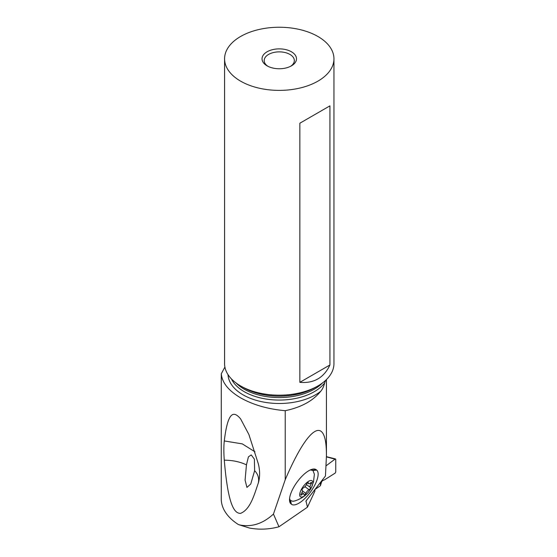 <?xml version="1.0" encoding="UTF-8"?>
<svg xmlns="http://www.w3.org/2000/svg" width="557" height="557" viewBox="0 0 557 557"><rect width="100%" height="100%" fill="white"/><g stroke="black" fill="none" stroke-linecap="round" stroke-linejoin="round"><path stroke-width="0.84" d="M326.437 456.865L335.746 459.358L335.746 472.016L335.168 473.116L324.675 479.751L335.168 473.116L335.746 472.016L335.746 459.358L335.168 459.052L326.172 465.736L335.168 459.052L335.746 459.358M321.702 480.754L321.702 481.603L322.649 480.642A35.739 18.757 -64.2 0 1 324.675 479.751A35.739 18.757 115.8 0 0 322.649 480.642L321.702 481.603L320.407 485.732L320.407 482.39M314.886 489.533L320.407 485.732L314.886 489.533M314.886 489.38L314.886 491.17L307.45 507.19L278.98 526.776C269.01 529.435 259.165 529.853 249.452 528.036L238.459 524.583A66.074 38.148 180 0 1 221.254 498.912L221.289 486.407M224.903 367.063L221.289 373.782L221.254 487.076M307.45 507.19L306.002 500.994L325.455 476.005L326.437 456.058C326.771 414.262 308.794 424.587 285.226 479.716L285.226 410.697C301.142 407.362 312.964 400.901 320.693 391.32C322.517 389.197 323.833 386.405 324.634 382.931L325.441 380.515M285.226 479.716L273.452 514.062L278.98 526.776M290.97 503.848A21.236 8.104 -53.9 0 1 289.619 501.244A21.236 8.104 -53.9 0 1 297.382 481.652A21.236 8.104 -53.9 0 1 313.125 469.071A21.236 8.104 -53.9 0 1 316.306 469.781L316.689 470.094A21.236 8.104 -53.9 0 1 310.277 492.297A21.236 8.104 -53.9 0 1 291.346 504.162L289.529 499.058M238.459 524.583L240.61 525.133C252.258 527.152 263.203 523.462 273.452 514.062M285.226 410.697C267.931 409.151 253.059 404.862 240.61 397.837C228.509 390.694 222.069 382.673 221.289 373.782M254.633 470.686L254.382 459.135L251.207 454.902L248.408 456.886L246.452 464.851L245.087 480.092L246.932 487.41L250.747 484.026L254.633 470.686C258.051 474.209 259.277 478.331 258.316 483.037C260.063 477.119 260.063 470.707 258.316 463.793L248.909 434.564L240.61 418.878C234.546 411.748 228.092 409.047 224.283 440.942C223.719 446.31 223.719 452.723 224.283 460.179C228.092 505.888 234.546 513.582 240.61 513.359C250.434 509.383 254.166 494.867 258.316 483.037L258.483 482.473M333.949 58.819L333.949 363.603A54.683 31.575 180 0 1 317.936 385.931A54.683 31.575 180 0 1 240.596 385.931L240.596 385.931A54.683 31.575 180 0 1 224.575 363.603L224.575 58.819A54.683 31.575 0 0 0 240.596 81.141A54.683 31.575 0 0 0 300.188 87.985A54.683 31.575 0 0 0 333.949 58.819A54.683 31.575 0 0 0 317.929 36.49A54.683 31.575 0 0 0 258.337 29.646A54.683 31.575 0 0 0 224.575 58.819M243.534 387.63L240.596 385.931L243.534 387.623A50.527 29.173 180 0 1 243.534 387.623A50.527 29.173 180 0 0 314.99 387.623L317.936 385.931M329.925 364.974L329.925 105.858L299.847 123.222L299.847 382.346C313.904 383.543 323.937 377.75 329.925 364.974L299.847 382.346M267.082 65.844L267.082 65.844A17.225 9.942 180 0 1 267.082 51.787A17.225 9.942 180 0 1 291.443 51.787A17.225 9.942 180 0 1 291.443 65.844A17.225 9.942 180 0 1 267.082 65.844L267.082 65.844M267.896 66.29A15.074 8.703 180 0 1 264.192 60.574A15.074 8.703 180 0 1 273.494 52.532A15.074 8.703 180 0 1 289.918 54.419A15.074 8.703 180 0 1 294.333 60.574A15.074 8.703 180 0 1 290.629 66.29M246.452 464.851C240.011 461.788 232.624 460.228 224.283 460.179M224.283 440.942L242.281 443.88L254.967 451.818M329.925 105.858L299.847 123.222M289.577 498.494L290.211 500.095M310.959 469.676L312.957 470.477L310.312 469.948M291.346 504.162L290.615 500.52L292.843 501.279L294.883 500.931C301.636 498.647 305.166 495.556 306.51 494.205M311.509 487.368L313.514 481.735L314.378 474.23L312.957 470.477L316.689 470.094M299.889 493.154A9.901 3.781 126.1 0 0 306.642 494.08A9.901 3.781 126.1 0 0 311.46 487.459A9.901 3.781 126.1 0 0 312.616 484.395A9.901 3.781 126.1 0 0 307.958 481.721A9.901 3.781 126.1 0 0 299.889 493.154M311.662 482.968A1.42 0.543 -53.9 0 1 311.217 483.88A3.495 1.337 126.1 0 0 310.124 486.108A3.495 1.337 126.1 0 0 310.305 487.389A3.495 1.337 126.1 0 0 310.36 487.424A1.42 0.543 -53.9 0 1 310.381 487.438A1.42 0.543 -53.9 0 1 310.458 487.953A1.42 0.543 -53.9 0 1 309.065 489.728A3.495 1.337 126.1 0 0 305.87 493.405A1.42 0.543 -53.9 0 1 305.027 494.588A1.42 0.543 -53.9 0 1 304.206 494.901A1.42 0.543 -53.9 0 1 304.101 494.623A3.495 1.337 126.1 0 0 303.837 493.92A3.495 1.337 126.1 0 0 301.762 494.755A1.42 0.543 -53.9 0 1 300.912 495.089A1.42 0.543 -53.9 0 1 300.843 494.574A1.42 0.543 -53.9 0 1 301.288 493.669A3.495 1.337 126.1 0 0 302.381 491.434A3.495 1.337 126.1 0 0 302.2 490.16A3.495 1.337 126.1 0 0 302.145 490.125A1.42 0.543 -53.9 0 1 302.124 490.111A1.42 0.543 -53.9 0 1 302.047 489.589A1.42 0.543 -53.9 0 1 303.44 487.821A3.495 1.337 126.1 0 0 306.635 484.137A1.42 0.543 -53.9 0 1 307.478 482.961A1.42 0.543 -53.9 0 1 308.3 482.641A1.42 0.543 -53.9 0 1 308.404 482.926A3.495 1.337 126.1 0 0 308.669 483.622A3.495 1.337 126.1 0 0 310.743 482.787A1.42 0.543 -53.9 0 1 311.593 482.453A1.42 0.543 -53.9 0 1 311.662 482.968M321.702 481.603L320.407 485.732M322.649 480.642L322.649 479.563M324.634 382.833A53.263 30.753 0 0 0 325.58 380.389M305.918 501.641L306.503 500.054M228.036 374.659A51.244 29.584 0 0 0 243.033 394.829A51.244 29.584 0 0 0 320.693 391.32M324.634 382.931A49.517 28.588 180 0 1 244.245 391.689A49.517 28.588 180 0 1 231.461 378.941M236.064 382.965A49.517 28.588 0 0 0 244.245 389.204A49.517 28.588 0 0 0 322.461 382.965M312.47 470.171L316.306 469.781M310.27 483.184L311.217 483.88M310.305 487.389L306.441 484.562L310.256 487.347M304.93 486.707L309.065 489.728M302.458 490.912L305.87 493.405M300.982 494.184L301.762 494.755M307.993 482.627L308.404 482.926M326.437 456.67L335.481 458.94M326.437 456.058L326.437 379.575M249.237 435.372L248.902 434.564M301.957 492.548L303.837 493.92M307.603 482.849L308.669 483.622"/></g></svg>
